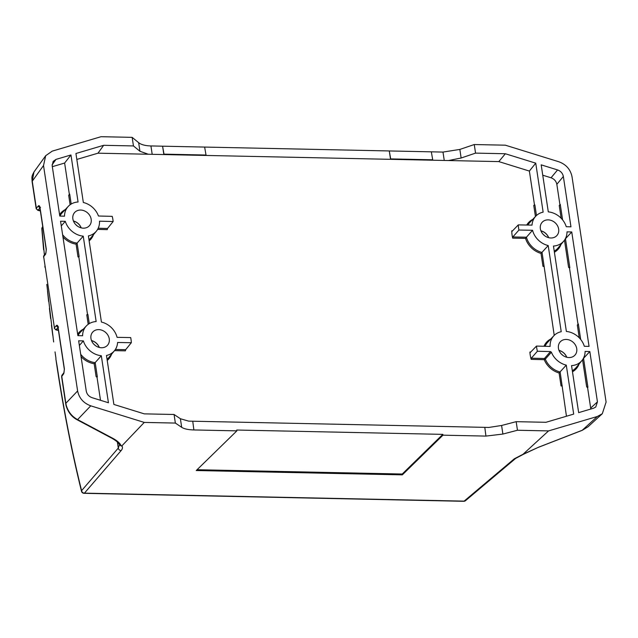 <?xml version="1.0" encoding="UTF-8"?>
<svg xmlns="http://www.w3.org/2000/svg" width="638" height="638" viewBox="0 0 638 638"><rect width="100%" height="100%" fill="white"/><g stroke="black" fill="none" stroke-linecap="round" stroke-linejoin="round"><path stroke-width="0.96" d="M558.665 229.122A9.905 8.342 -138.5 0 1 556.934 235.494A9.905 8.342 -138.5 0 1 547.26 237.216A9.905 8.342 -138.5 0 1 540.362 228.739A9.905 8.342 -138.5 0 1 542.093 222.367A9.905 8.342 -138.5 0 1 551.758 220.636A9.905 8.342 -138.5 0 1 558.665 229.122M576.744 348.691A9.905 8.342 -138.5 0 1 575.013 355.063A9.905 8.342 -138.5 0 1 565.34 356.786A9.905 8.342 -138.5 0 1 558.441 348.3A9.905 8.342 -138.5 0 1 560.172 341.936A9.905 8.342 -138.5 0 1 569.846 340.206A9.905 8.342 -138.5 0 1 576.744 348.691M91.178 219.305A9.905 8.342 -138.5 0 1 89.448 225.669A9.905 8.342 -138.5 0 1 79.774 227.399A9.905 8.342 -138.5 0 1 72.876 218.914A9.905 8.342 -138.5 0 1 74.598 212.542A9.905 8.342 -138.5 0 1 84.272 210.819A9.905 8.342 -138.5 0 1 91.178 219.305M109.257 338.866A9.905 8.342 -138.5 0 1 107.527 345.238A9.905 8.342 -138.5 0 1 97.853 346.968A9.905 8.342 -138.5 0 1 90.955 338.483A9.905 8.342 -138.5 0 1 92.685 332.111A9.905 8.342 -138.5 0 1 102.359 330.388A9.905 8.342 -138.5 0 1 109.257 338.866M66.057 405.569L65.69 403.726A2.68 1.021 -8.6 0 1 65.842 403.304L66.216 405.202C68.114 411.725 71.911 416.526 77.597 419.605A2.68 1.459 118 0 1 76.767 419.581L76.767 419.581C71.504 416.622 67.931 411.949 66.057 405.569A2.68 0.774 -14.1 0 1 66.216 405.202M57.101 366.037A2.68 1.021 -8.6 0 0 56.981 366.427L55.857 358.851L57.101 366.037C63.784 410.186 71.942 451.728 81.584 490.662A2.68 1.491 166.1 0 0 81.512 491.292A2.68 2.68 0 0 0 84.056 493.326A2.68 1.021 -88.8 0 0 84.431 493.15L464.113 501.125L514.284 458.826L523.024 454.272L548.568 430.905L597.391 416.47L602.304 413.727L606.1 402.068L572.007 176.638C570.468 169.405 566.097 164.452 558.872 161.773L505.352 145.185L474.257 144.539L475.557 153.12L505.344 153.742L498.828 161.597L448.538 160.545L461.138 158.009L475.557 153.12M77.238 225.956A9.905 8.342 41.5 0 0 75.81 224.704M73.458 221.059A9.833 8.278 -138.5 0 1 81.138 227.854M95.317 345.525A9.905 8.342 41.5 0 0 93.898 344.265M91.537 340.628A9.833 8.278 -138.5 0 1 99.217 347.423M164.684 154.603L163.822 154.364L162.586 146.19L442.987 152.075L459.846 149.428L474.257 144.539M391.373 159.364L390.52 159.125L389.284 150.951L390.679 158.91L432.724 159.795L431.32 151.836M561.384 354.09A9.905 8.342 -138.5 0 1 562.804 355.35M559.024 350.445A9.833 8.278 -138.5 0 1 566.703 357.24M543.297 234.521A9.905 8.342 -138.5 0 1 544.724 235.781M540.944 230.876A9.833 8.278 -138.5 0 1 548.624 237.671M115.366 349.488L125.694 349.664L131.324 342.718L117.591 342.486A18.741 15.783 -138.5 0 1 114.425 350.764A18.741 15.783 -138.5 0 1 106.474 355.47L113.883 404.444L144.276 413.863L174.062 414.485L180.394 418.735L188.641 421.128L488.899 427.436L188.641 421.128M98.204 228.237L107.519 228.468L113.133 221.522A33.447 28.168 41.5 0 0 112.216 216.354L98.459 216.011A18.741 15.783 -138.5 0 0 83.339 202.477L75.93 153.503L103.659 145.304L133.454 145.935L132.154 137.353L138.645 142.681C141.213 144.698 145.304 145.783 150.927 145.942L162.586 146.19L163.99 154.149L206.026 155.034L204.631 147.075M107.519 228.468L107.28 229.632L97.606 229.393M131.324 342.718A33.447 28.168 41.5 0 0 130.686 337.566L117.073 337.335A18.741 15.783 -138.5 0 0 101.418 322.046L88.395 235.9A18.741 15.783 -138.5 0 0 96.346 231.195L90.66 238.062A19.028 16.022 41.5 0 1 88.977 239.76M125.694 349.664L125.415 350.836L114.521 350.645M561.879 386.038A33.75 28.423 -138.5 0 1 561.049 385.902L559.095 372.983L566.281 365.127A18.741 15.783 -138.5 0 1 551.391 352.216L545.315 359.138A19.028 16.022 41.5 0 0 560.14 372.01L566.448 416.239M562.206 385.671L561.049 385.902M543.799 266.469A33.75 28.423 -138.5 0 1 542.97 266.333L541.016 253.414L548.202 245.558A18.741 15.783 -138.5 0 1 532.547 230.27L526.438 237.208A19.028 16.022 41.5 0 0 542.061 252.441L554.223 335.381M544.126 266.102L542.97 266.333M498.828 161.597L529.373 171.064L535.737 163.161L543.145 212.135A18.741 15.783 -138.5 0 0 535.76 216.194A18.741 15.783 -138.5 0 0 532.028 225.118L518.295 224.887L512.115 231.299L511.772 230.836A33.75 28.423 41.5 0 0 512.681 238.149L512.816 236.977L518.933 230.039L532.547 230.27M518.295 224.887A33.447 28.168 41.5 0 0 518.933 230.039M512.115 231.299L511.772 230.836L512.545 230.852M42.866 227.439L41.98 228.803A2.68 2.257 32.9 0 1 42.26 227.335A2.68 2.68 0 0 0 41.837 228.986A2.68 0.494 -4.1 0 1 41.98 228.803L44.389 254.977M43.607 249.777L41.837 228.986M55.027 351.889L55.977 358.468M46.805 284.365L53.648 341.96M48.64 301.543L47.523 291.263M50.625 318.522L49.421 308.353M52.755 335.301L51.463 325.252M113.133 221.522L99.512 221.179A18.741 15.783 -138.5 0 1 96.346 231.195M431.735 159.986L432.724 159.795M542.755 175.211L551.057 177.787C554.239 178.967 556.161 181.144 556.838 184.326L563.354 176.471L570.962 226.817L566.241 226.713A18.741 15.783 -138.5 0 0 548.297 211.872L541.183 164.851L557.572 169.931L551.057 177.787M535.737 163.161L505.344 153.742M583.244 358.66L589.823 351.53L585.102 351.426A18.741 15.783 -138.5 0 1 581.912 360.582A18.741 15.783 -138.5 0 1 571.544 365.614L578.658 412.634L593.611 408.208L595.764 407.004L597.439 401.876L590.676 408.065L590.748 409.054M548.568 430.905L517.466 430.251L516.166 421.67L545.961 422.3L573.69 414.102L566.281 365.127M567.015 231.857A18.741 15.783 -138.5 0 1 563.832 241.02A18.741 15.783 -138.5 0 1 553.465 246.045L566.377 331.441A18.741 15.783 -138.5 0 1 584.32 346.282L589.049 346.386L571.744 231.961L567.015 231.857M530.29 352.495L529.899 352.032L530.29 352.495L536.486 346.083L550.108 346.426A18.741 15.783 -138.5 0 1 553.84 335.763A18.741 15.783 -138.5 0 1 561.225 331.704L548.202 245.558M590.676 408.065L587.59 387.657L586.665 386.827L582.566 359.736M589.823 351.53L597.439 401.876M561.169 218.252L559.239 205.524L559.925 204.726L556.838 184.326M52.324 166.685L64.621 163.049L70.962 154.97L56.008 159.396L53.137 161.406L52.18 165.736L59.797 216.075L64.518 216.178A18.741 15.783 -138.5 0 1 68.274 206.377A18.741 15.783 -138.5 0 1 78.075 201.991L70.962 154.97M79.359 345.461L83.379 340.891L78.657 340.788L86.266 391.134C86.943 394.316 88.873 396.501 92.047 397.673L108.436 402.753L101.322 355.733L94.161 363.716A19.922 16.779 -138.5 0 1 81.042 356.578M61.28 225.9L65.299 221.322A18.741 15.783 -138.5 0 0 83.243 236.164L77.102 243.078L79.152 256.604L78.011 256.954L78.825 256.97L87.55 314.67M64.621 163.049L69.367 194.423L68.681 195.22L69.279 194.933M65.299 221.322L60.57 221.219L77.876 335.644L82.605 335.748A18.741 15.783 -138.5 0 1 86.353 325.946A18.741 15.783 -138.5 0 1 96.155 321.56L83.243 236.164M530.712 352.056L529.899 352.032A33.75 28.423 41.5 0 0 531.207 359.353L531.302 358.181L537.403 351.251L550.498 351.578L551.391 352.216M534.524 205.157L529.373 171.064M448.538 160.545L97.989 153.184L103.659 145.304M76.831 159.436L97.989 153.184M101.322 355.733A18.741 15.783 -138.5 0 1 83.379 340.891M80.691 354.273A19.028 16.022 41.5 0 0 95.19 362.647L97.359 376.986L96.099 376.524L97.032 377.353L100.501 400.297M62.006 375.144L64.007 372.6A1.786 1.507 38.2 0 0 63.744 373.693L61.599 376.659L62.006 375.144A1.786 1.507 38.2 0 0 61.742 376.229L65.842 403.304L77.613 390.966L43.52 165.537L45.697 155.696L52.228 151.134L101.051 136.699L132.154 137.353M77.613 390.966C79.144 398.2 83.522 403.152 90.748 405.832L144.268 422.42L175.362 423.066L174.062 414.485M133.454 145.935L139.937 151.262L148.279 154.237M205.037 155.225L206.026 155.034M43.512 257.09L43.926 255.575A1.786 1.507 38.2 0 0 43.663 256.659L54.421 327.828A1.786 1.531 40.8 0 0 56.327 329.487L58.409 330.221M61.599 376.659L65.69 403.726M36.191 208.698L36.342 208.259A1.786 1.531 40.8 0 0 38.24 209.918L40.33 210.652M517.466 430.251L502.888 434.063L485.933 436.089L442.947 435.18L402.331 474.863L196.249 470.533L236.865 430.857L193.88 429.948C188.258 429.797 184.199 428.919 181.686 427.316L175.362 423.066M144.268 422.42L121.898 445.85C122.823 447.31 122.576 448.889 121.14 450.572L84.431 493.15A2.68 2.361 40.8 0 1 81.584 490.662L118.293 448.083L119.378 444.869L121.34 446.066L121.898 445.85M536.486 346.083A33.447 28.168 41.5 0 0 537.403 351.251M563.354 176.471C562.676 173.289 560.746 171.104 557.572 169.931M523.024 454.272L538.56 447.214L522.945 454.503M90.748 405.832L77.597 419.605L112.727 438.274C117.288 440.73 120.167 443.33 121.34 446.066M197.078 469.72L402.227 474.026L442.828 434.366L236.738 430.036L236.865 430.857M442.828 434.366L442.947 435.18M516.166 421.67L501.596 425.482L488.899 427.436M538.56 447.214L582.374 430.203L588.037 426.782L602.304 413.727M45.697 155.696L33.966 171.989L32.251 181.192L36.342 208.259L38.368 205.914A1.786 1.531 40.8 0 0 39.819 207.509M579.248 337.821L577.326 325.093L578.004 324.295L569.503 268.096L568.578 267.258L564.478 240.167M565.156 239.09L571.744 231.961M88.203 324.319L86.76 314.789L87.9 314.47L89.28 323.602M45.92 253.031L45.92 253.031A1.786 1.507 38.2 0 0 45.657 254.123L46.335 249.442A1.786 0.678 171.4 0 0 46.231 249.721L45.92 253.031L43.926 255.575M45.657 254.123L43.663 256.659L54.421 327.828L56.455 325.484A1.786 1.531 40.8 0 0 57.906 327.079M112.727 438.274A2.68 1.459 118 0 1 111.889 438.25L76.767 419.581M111.889 438.25C116.124 440.651 118.588 442.788 119.266 444.654L119.378 444.869M597.391 416.47L582.231 430.267M535.442 216.537L533.751 205.38L534.875 204.934L536.47 215.492M402.227 474.026L402.331 474.863M78.011 256.954L76.082 244.147L77.102 243.078A19.028 16.022 41.5 0 1 62.612 234.704M70.116 204.75L68.681 195.22L69.694 194.088L71.201 204.04M583.555 358.46L587.917 387.298L586.665 386.827M559.925 204.726L559.239 205.524L559.821 205.245M565.475 238.891L569.838 267.729L568.578 267.258M578.004 324.295L577.326 325.093L577.908 324.814M541.016 253.414A19.922 16.779 -138.5 0 1 525.529 238.365L526.438 237.208L512.816 236.977M91.505 340.548A9.905 8.342 -138.5 0 1 99.297 347.439M73.426 220.979A9.905 8.342 -138.5 0 1 81.217 227.878M558.992 350.374A9.905 8.342 -138.5 0 1 566.783 357.264M540.912 230.804A9.905 8.342 -138.5 0 1 548.704 237.695M444.255 160.473L442.987 152.075M152.195 154.34L150.927 145.942M535.76 216.194L529.644 222.678A19.028 16.022 41.5 0 0 527.857 225.047M554.231 251.117A19.028 16.022 41.5 0 0 558.146 247.879L563.832 241.02M553.84 335.763L547.723 342.247A19.028 16.022 41.5 0 0 545.083 346.298M572.318 370.686A19.028 16.022 41.5 0 0 576.234 367.448L581.912 360.582M579.065 364.019A19.922 16.779 -138.5 0 1 572.477 371.779M560.26 204.391L562.596 219.871M52.101 164.819L56.008 159.396M68.274 206.377L62.157 212.861A19.028 16.022 41.5 0 0 59.9 216.083M59.581 214.663A19.922 16.779 -138.5 0 1 65.212 209.623M107.056 359.33A19.028 16.022 41.5 0 0 108.739 357.631L114.425 350.764M86.353 325.946L80.236 332.422A19.028 16.022 41.5 0 0 77.988 335.652M559.095 372.983A19.922 16.779 -138.5 0 1 544.238 359.68L531.207 359.353M543.975 346.274A19.922 16.779 -138.5 0 1 550.777 339.009M525.529 238.365L512.681 238.149M526.733 225.031A19.922 16.779 -138.5 0 1 532.698 219.44M93.499 234.632A19.922 16.779 -138.5 0 1 89.145 240.877M111.578 354.202A19.922 16.779 -138.5 0 1 107.232 360.438M96.099 376.524L94.161 363.716M76.082 244.147A19.922 16.779 -138.5 0 1 62.963 237.009M77.661 334.232A19.922 16.779 -138.5 0 1 83.291 329.192M139.937 151.262L138.645 142.681M461.138 158.009L459.846 149.428M63.744 373.693L64.414 369.003L58.114 327.326C57.747 325.468 57.197 324.854 56.455 325.484M43.52 165.537L32.251 181.192A2.68 1.021 171.4 0 0 32.099 181.615L36.191 208.682L37.857 210.341A1.786 1.188 -77.6 0 0 38.471 210.245M46.335 249.442L40.035 207.757C39.668 205.899 39.109 205.284 38.368 205.914M121.14 450.572A2.68 2.361 40.8 0 1 118.293 448.083L117.392 442.094M181.686 427.316L180.394 418.735M193.88 429.948L192.74 421.192M485.933 436.089L484.8 427.324M502.888 434.063L501.596 425.482M39.923 207.98L38.24 209.918M58.002 327.541L56.327 329.487M578.339 323.96L580.684 339.44M560.985 244.458A19.922 16.779 -138.5 0 1 554.398 252.209M40.035 207.757A1.786 0.678 171.4 0 0 39.931 208.044L46.231 249.721M58.449 330.468L55.937 329.91A1.786 1.188 -77.6 0 0 56.559 329.814M64.007 372.6L64.318 369.29A1.786 0.678 -8.6 0 1 64.414 369.003M58.592 326.999L57.731 326.624L58.01 327.605A1.786 0.678 -8.6 0 1 58.114 327.326M463.738 501.301A2.68 1.021 -88.8 0 0 464.113 501.125A2.68 2.241 49.9 0 0 465.517 500.67A2.68 2.68 0 0 1 463.738 501.301L84.056 493.326M514.284 458.826A2.68 2.241 49.9 0 0 515.695 458.371L465.517 500.67M531.302 358.181L544.429 358.508L550.498 351.578M544.238 359.68L545.315 359.138A0.893 0.742 -138.8 0 0 544.429 358.508L544.238 359.68M37.857 210.341L40.361 210.899M40.505 207.43L39.652 207.055L39.931 208.044M55.937 329.91L54.278 328.251M58.01 327.605L64.318 369.29M42.26 227.335L42.738 226.594M32.099 181.615C31.988 177.077 31.246 176.997 33.966 171.989M56.981 366.427C63.672 410.657 71.855 452.278 81.512 491.292M44.867 266.062L44.987 267.37M515.695 458.371L523.152 454.455M588.037 426.782L582.327 430.291L538.504 447.294"/></g></svg>
